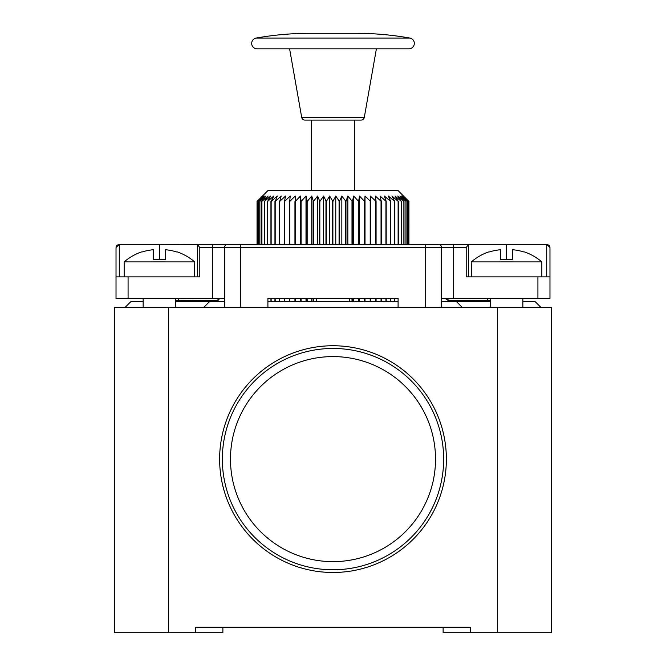 <?xml version="1.0" encoding="UTF-8"?>
<svg xmlns="http://www.w3.org/2000/svg" width="666" height="666" viewBox="0 0 666 666"><rect width="100%" height="100%" fill="white"/><g stroke="black" fill="none" stroke-linecap="round" stroke-linejoin="round"><path stroke-width="1" d="M168.64 632.7L114.394 632.7L114.394 307.234L168.64 307.234L168.64 632.7L195.762 632.7L195.762 627.272L470.238 627.272L470.238 632.7L443.115 632.7L443.115 627.272M168.64 307.234L551.606 307.234L551.606 632.7L470.238 632.7M222.885 627.272L222.885 632.7L195.762 632.7M219.63 459.115A113.37 113.37 0 0 0 333 572.485A113.37 113.37 0 0 0 446.37 459.115A113.37 113.37 0 0 0 333 345.746A113.37 113.37 0 0 0 219.63 459.115M230.478 459.115A102.522 102.522 0 0 0 333 561.638A102.522 102.522 0 0 0 435.522 459.115A102.522 102.522 0 0 0 333 356.593A102.522 102.522 0 0 0 230.478 459.115M540.759 307.234L535.331 301.806L522.852 301.806M490.309 301.806L456.676 301.806L462.104 307.234L456.676 301.806L441.491 301.806L441.491 247.569L441.491 307.234M398.093 301.806L267.907 301.806M224.509 301.806L175.691 301.806M203.896 307.234L209.324 301.806M143.148 301.806L130.669 301.806L125.241 307.234M222.344 459.115A110.656 110.656 0 0 0 333 569.78A110.656 110.656 0 0 0 443.656 459.115A110.656 110.656 0 0 0 333 348.46A110.656 110.656 0 0 0 222.344 459.115M128.08 298.551L116.026 298.551L116.026 276.856L128.08 276.856L128.08 298.551L212.454 298.551L212.454 247.569L466.2 247.569L468.614 244.314L240.784 244.314L468.614 244.314L468.614 276.856L468.614 244.422M224.509 298.551L212.454 298.551M398.093 298.551L267.907 298.551L398.093 298.551L398.093 307.234L425.216 307.234L425.216 244.314M466.2 247.569L466.2 276.856L549.974 276.856L549.974 298.551L441.491 298.551M490.309 300.533L449.109 300.724L488.586 300.724M445.213 298.551L449.1 300.724A2.173 2.165 -90 0 1 446.928 298.551L449.084 300.724L485.864 300.724A2.173 1.915 90 0 0 487.778 298.551M175.691 300.133L176.881 300.724L217.507 300.724L219.68 298.551M175.691 300.391L217.507 300.724L219.738 298.551M197.386 276.856L197.386 244.422L199.8 247.569L199.8 276.856L128.08 276.856M549.974 298.551L549.974 247.569L546.719 244.314L468.614 244.314M224.509 307.234L224.509 247.569A3.255 3.255 -90 0 1 227.764 244.314L197.386 244.314L240.784 244.314L240.784 307.234L267.907 307.234L267.907 298.551M197.386 244.422L159.415 244.314L159.415 259.715M116.026 247.569L116.026 276.856L116.026 247.569L119.281 244.314L159.415 244.314M119.281 276.856L119.281 244.314A3.255 3.255 0 0 0 118.049 244.555M117.124 245.121A3.255 3.255 0 0 0 116.692 245.588M116.5 245.871A3.255 3.255 0 0 0 116.134 246.711M438.236 244.314A3.255 3.255 0 0 1 441.491 247.569M546.719 244.314A3.255 3.255 90 0 1 547.952 244.555A3.255 3.255 90 0 0 546.719 244.314L546.719 276.856M548.876 245.121A3.255 3.255 90 0 1 549.308 245.588A3.255 3.255 90 0 0 548.876 245.121M549.5 245.871A3.255 3.255 90 0 1 549.866 246.711A3.255 3.255 90 0 0 549.5 245.871M194.68 261.888L124.159 261.888A54.246 54.246 0 0 1 141.392 251.948L142.208 251.948A54.237 52.772 -138.8 0 1 153.455 249.725L153.455 259.715L165.384 259.715L165.384 249.725A54.237 52.772 138.8 0 1 176.632 251.948L177.447 251.948A54.246 54.246 0 0 1 194.68 261.888L194.68 276.856M124.159 261.888L124.159 276.856M175.691 298.551L175.691 307.234M143.148 298.551L143.148 307.234M541.841 261.888L471.32 261.888A54.246 54.246 0 0 1 488.553 251.948L489.368 251.948A54.237 52.772 -138.8 0 1 500.616 249.725L500.616 259.715L512.545 259.715L512.545 249.725A54.237 52.772 138.8 0 1 523.792 251.948L524.608 251.948A54.246 54.246 0 0 1 541.841 261.888L541.841 276.856M471.32 261.888L471.32 276.856M522.852 298.551L522.852 307.234M490.309 298.551L490.309 307.234M349.275 298.551L349.275 301.806M316.725 298.551L316.725 301.806M408.533 201.457L402.73 196.037L407.575 201.457L401.573 196.037L406.06 201.457L399.891 196.037L403.996 201.457L397.719 196.037L401.407 201.457L395.063 196.037L398.31 201.457L391.941 196.037L394.722 201.457L388.378 196.037L390.676 201.457L384.407 196.037L386.197 201.457L380.045 196.037L381.318 201.457L375.341 196.037L376.082 201.457L370.313 196.037L370.529 201.457L365.018 196.037L364.693 201.457L359.474 196.037L358.616 201.457L353.738 196.037L352.356 201.457L347.843 196.037L345.945 201.457L341.841 196.037L339.435 201.457L335.772 196.037L332.883 201.457L329.678 196.037L326.332 201.457L323.609 196.037L319.83 201.457L317.615 196.037L313.428 201.457L311.738 196.037L307.168 201.457L306.01 196.037L301.099 201.457L300.491 196.037L295.271 201.457L295.213 196.037L289.727 201.457L290.218 196.037L284.507 201.457L285.539 196.037L279.645 201.457L281.219 196.037L275.183 201.457L277.281 196.037L271.145 201.457L273.759 196.037L267.574 201.457L270.679 196.037L264.494 201.457L268.065 196.037L261.788 201.457L265.934 196.037L259.782 201.457L264.302 196.037L258.316 201.457L263.187 196.037L257.409 201.457L262.587 196.037L257.059 201.457L267.907 190.609L398.093 190.609L408.932 201.457L408.924 244.314L408.932 201.457L403.38 196.037L408.533 201.457L408.533 244.314M332.517 201.457L332.517 244.314M332.883 201.457L332.883 244.314M325.965 201.457L325.965 244.314M326.332 201.457L326.332 244.314M319.472 201.457L319.472 244.314M319.83 201.457L319.83 244.314M313.07 201.457L313.07 244.314M313.07 298.551L313.07 301.806M313.428 201.457L313.428 244.314M313.428 298.551L313.428 301.806M306.826 201.457L306.826 244.314M306.826 298.551L306.826 301.806M307.168 201.457L307.168 244.314M307.168 298.551L307.168 301.806M300.766 201.457L300.766 244.314M300.766 298.551L300.766 301.806M301.099 201.457L301.099 244.314M301.099 298.551L301.099 301.806M294.955 201.457L294.955 244.314M294.955 298.551L294.955 301.806M295.271 201.457L295.271 244.314M295.271 298.551L295.271 301.806M289.427 201.457L289.427 244.314M289.427 298.551L289.427 301.806M289.727 201.457L289.727 244.314M289.727 298.551L289.727 301.806M284.224 201.457L284.224 244.314M284.224 298.551L284.224 301.806M284.507 201.457L284.507 244.314M284.507 298.551L284.507 301.806M279.379 201.457L279.379 244.314M279.379 298.551L279.379 301.806M279.645 201.457L279.645 244.314M279.645 298.551L279.645 301.806M274.941 201.457L274.941 244.314M274.941 298.551L274.941 301.806M275.183 201.457L275.183 244.314M275.183 298.551L275.183 301.806M270.937 201.457L270.937 244.314M270.937 298.551L270.937 301.806M271.145 201.457L271.145 244.314M271.145 298.551L271.145 301.806M267.391 201.457L267.391 244.314M267.574 201.457L267.574 244.314M264.335 201.457L264.335 244.314M264.494 201.457L264.494 244.314M261.788 201.457L261.788 244.314M261.921 201.457L261.921 244.314M259.782 201.457L259.782 244.314M259.882 201.457L259.882 244.314M258.316 201.457L258.316 244.314M258.383 201.457L258.383 244.314M257.409 201.457L257.409 244.314M257.442 201.457L257.442 244.314M257.059 201.457L257.059 244.314L257.068 201.457M408.499 201.457L408.499 244.314M407.509 201.457L407.509 244.314M407.575 201.457L407.575 244.314M405.96 201.457L405.96 244.314M406.06 201.457L406.06 244.314M403.871 201.457L403.871 244.314M403.996 201.457L403.996 244.314M401.248 201.457L401.248 244.314M401.407 201.457L401.407 244.314M398.118 201.457L398.118 244.314M398.31 201.457L398.31 244.314M394.505 201.457L394.505 244.314M394.505 298.551L394.505 301.806M394.722 201.457L394.722 244.314M394.722 298.551L394.722 301.806M390.434 201.457L390.434 244.314M390.434 298.551L390.434 301.806M390.676 201.457L390.676 244.314M390.676 298.551L390.676 301.806M385.93 201.457L385.93 244.314M385.93 298.551L385.93 301.806M386.197 201.457L386.197 244.314M386.197 298.551L386.197 301.806M381.035 201.457L381.035 244.314M381.035 298.551L381.035 301.806M381.318 201.457L381.318 244.314M381.318 298.551L381.318 301.806M375.782 201.457L375.782 244.314M375.782 298.551L375.782 301.806M376.082 201.457L376.082 244.314M376.082 298.551L376.082 301.806M370.204 201.457L370.204 244.314M370.204 298.551L370.204 301.806M370.529 201.457L370.529 244.314M370.529 298.551L370.529 301.806M364.352 201.457L364.352 244.314M364.352 298.551L364.352 301.806M364.693 201.457L364.693 244.314M364.693 298.551L364.693 301.806M358.266 201.457L358.266 244.314M358.266 298.551L358.266 301.806M358.616 201.457L358.616 244.314M358.616 298.551L358.616 301.806M351.998 201.457L351.998 244.314M351.998 298.551L351.998 301.806M352.356 201.457L352.356 244.314M352.356 298.551L352.356 301.806M345.579 201.457L345.579 244.314M345.945 201.457L345.945 244.314M339.069 201.457L339.069 244.314M339.435 201.457L339.435 244.314M403.496 196.037L406.543 199.051M365.018 196.037L365.018 244.314M365.018 298.551L365.018 301.806M359.474 196.037L359.474 244.314M359.474 298.551L359.474 301.806M353.738 196.037L353.738 244.314M353.738 298.551L353.738 301.806M347.843 196.037L347.843 244.314M341.841 196.037L341.841 244.314M335.772 196.037L335.772 244.314M329.678 196.037L329.678 244.314M323.609 196.037L323.609 244.314M317.615 196.037L317.615 244.314M311.738 196.037L311.738 244.314M311.738 298.551L311.738 301.806M306.01 196.037L306.01 244.314M306.01 298.551L306.01 301.806M300.491 196.037L300.491 244.314M300.491 298.551L300.491 301.806M354.695 120.088L354.695 190.609M311.305 120.088L311.305 190.609M289.602 48.818L301.698 117.399L364.302 117.399L376.398 48.818M301.698 117.399A3.255 3.255 -90 0 0 304.903 120.088L361.097 120.088A3.255 3.255 90 0 0 364.302 117.399M409.89 38.054A5.428 5.428 0 0 1 408.941 48.818L257.059 48.818A5.428 5.428 0 0 1 256.11 38.054A310.498 310.498 0 0 1 310.214 33.3L355.786 33.3A310.498 310.498 0 0 1 409.89 38.054L256.11 38.054M497.36 307.234L497.36 632.7M219.072 298.551A2.173 2.165 -90 0 1 216.9 300.724L219.089 298.551M178.222 298.551A2.173 1.915 90 0 0 180.136 300.724M506.585 244.314L506.585 259.715M199.8 247.569L212.454 247.569A3.255 0.841 90 0 1 213.295 244.314M227.764 244.314A3.255 3.255 -90 0 0 224.509 247.569M452.705 244.314A3.255 0.841 90 0 1 453.546 247.569L453.546 298.551M537.92 276.856L537.92 298.551"/></g></svg>

